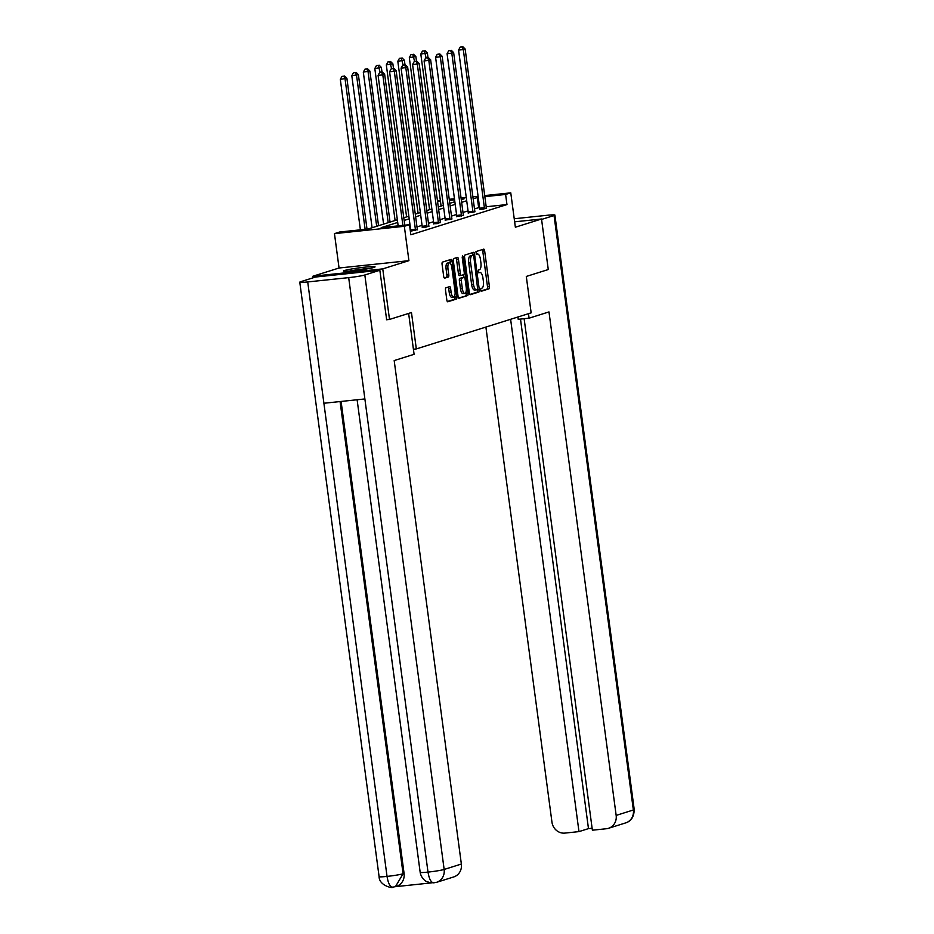 <?xml version="1.0" encoding="UTF-8"?>
<svg xmlns="http://www.w3.org/2000/svg" width="934" height="934" viewBox="0 0 934 934"><rect width="100%" height="100%" fill="white"/><g stroke="black" fill="none" stroke-linecap="round" stroke-linejoin="round"><path stroke-width="1.4" d="M480.578 290.03L481.232 291.28L488.961 288.851A2.008 0.747 84 0 0 489.416 286.633L484.653 250.907A2.008 0.747 84 0 0 483.719 249.144A2.008 0.747 84 0 0 483.66 249.156L475.966 251.573L476.305 254.363L477.332 254.036A6.421 2.382 84 0 1 477.507 254.001A6.421 2.382 84 0 1 480.496 259.664L480.893 262.641A6.421 2.382 84 0 1 479.434 269.716L478.43 270.031L478.115 271.572L478.768 272.821L479.796 272.495A6.421 2.382 84 0 1 479.971 272.459A6.421 2.382 84 0 1 482.96 278.122L483.357 281.099A6.421 2.382 84 0 1 481.897 288.174L480.893 288.489L480.578 290.03M373.974 267.428A15.948 1.109 -7.6 0 0 375.059 266.867A15.948 1.109 -7.6 0 0 362.1 267.486A15.948 1.109 -7.6 0 0 344.518 270.521A15.948 1.109 -7.6 0 0 343.432 271.082A15.948 1.109 -7.6 0 0 356.391 270.451A15.948 1.109 -7.6 0 0 373.974 267.428M445.962 287.789A2.008 0.747 84 0 0 445.495 289.995L446.837 300.024A2.008 0.747 84 0 0 447.771 301.787L456.364 299.09A2.008 0.747 84 0 0 456.819 296.884L452.056 261.158A2.008 0.747 84 0 0 451.122 259.383A2.008 0.747 84 0 0 451.064 259.395L442.529 262.08A2.008 0.747 84 0 0 442.074 264.299L443.685 276.406A2.008 0.747 84 0 0 444.619 278.169A2.008 0.747 84 0 0 444.677 278.157L448.332 277.013A2.008 0.747 84 0 0 448.787 274.794L447.981 268.794A5.37 1.996 84 0 1 449.359 262.851A5.37 1.996 84 0 1 451.858 267.579L454.998 291.093A5.37 1.996 84 0 1 453.62 297.047A5.37 1.996 84 0 1 451.122 292.307L450.597 288.396A2.008 0.747 84 0 0 449.663 286.621A2.008 0.747 84 0 0 449.616 286.633L445.962 287.789M313.1 277.818L312.89 276.231L382.753 268.887L389.501 319.44L411.462 312.54L416.319 348.931L531.154 312.843L526.297 276.452L548.27 269.541L541.522 219L515.358 227.219L510.77 192.848L505.609 194.459L506.964 204.569L410.843 234.784L409.489 224.674L404.329 226.297L334.465 233.64L339.626 232.017L367.949 229.04L397.359 219.794M382.753 268.887L408.917 260.668L404.329 226.297M469.335 292.949A2.008 0.747 84 0 0 470.269 294.712A2.008 0.747 84 0 0 470.327 294.7L478.862 292.027A2.008 0.747 84 0 0 479.317 289.809L474.554 254.083A2.008 0.747 84 0 0 473.62 252.32A2.008 0.747 84 0 0 473.561 252.332L465.027 255.005A2.008 0.747 84 0 0 464.572 257.224L469.335 292.949M467.607 295.553L459.073 298.238A2.008 0.747 84 0 1 459.014 298.25A2.008 0.747 84 0 1 458.08 296.487L453.317 260.761A2.008 0.747 84 0 1 453.772 258.543L457.427 257.399A2.008 0.747 84 0 1 457.485 257.387A2.008 0.747 84 0 1 458.419 259.15L460.357 273.639A2.008 0.747 84 0 0 461.291 275.413A2.008 0.747 84 0 0 461.338 275.402L463.766 274.643A2.008 0.747 84 0 0 464.221 272.424L462.213 257.34L462.575 255.788L463.229 257.025L468.074 293.346A2.008 0.747 84 0 1 467.607 295.553L458.594 297.993M389.501 319.44L386.442 319.767M541.522 219L514.634 221.825M413.412 349.246L416.319 348.931M506.964 204.569L486.182 206.753M479.574 207.453L474.484 208.854M468.051 210.874L462.984 212.473M456.551 214.493L451.484 216.081M445.051 218.101L439.996 219.7M433.551 221.72L428.496 223.308M422.051 225.339L416.996 226.927M479.714 209.286L483.24 209.169L486.404 207.908M468.214 212.894L474.974 211.761M456.714 216.513L463.474 215.38M445.226 220.132L451.974 218.988M433.726 223.74L437.252 223.623L440.404 222.362M422.226 227.359L425.752 227.231L428.904 225.981M417.416 229.589L410.376 231.258M408.917 260.668L339.054 268.011L312.89 276.231M339.054 268.011L334.465 233.64M437.532 201.242L440.334 200.366M397.709 222.455L381.165 227.651L409.489 224.674M478.22 197.343L473.141 198.744M466.696 200.763L461.641 202.363M455.197 204.383L450.141 205.97M443.708 207.99L438.641 209.59M432.208 211.609L427.142 213.197M420.709 215.229L415.642 216.816M409.209 218.836L404.142 220.424M505.609 194.459L484.839 196.654M449.254 199.304L454.449 198.767M461.069 198.066L466.264 197.518M472.884 196.829L478.08 196.28M484.699 195.58L510.77 192.848M461.279 199.701L464.07 198.837L461.209 199.129M454.589 199.829L449.394 200.378M440.463 201.312L437.579 201.616M403.792 217.774L408.858 216.186M415.291 214.166L420.347 212.567M426.791 210.547L431.847 208.959M438.291 206.928L443.346 205.34M449.791 203.32L454.846 201.732M478.64 207.546L477.286 197.448M480.87 290.999L487.069 289.05A2.008 0.747 84 0 0 487.525 286.831L482.761 251.106A2.008 0.747 84 0 0 482.248 249.6M472.814 255.391L472.662 254.282A2.008 0.747 84 0 0 472.149 252.775M469.849 294.455L476.97 292.225A2.008 0.747 84 0 0 477.437 290.007L477.379 289.598M477.694 289.493L473.83 256.581L473.176 255.344L472.09 255.683A6.421 2.382 84 0 0 470.619 262.769L473.48 284.205A6.421 2.382 84 0 0 476.468 289.855A6.421 2.382 84 0 0 476.644 289.82L477.694 289.493M474.764 290.019A6.421 2.382 84 0 1 474.577 290.054A6.421 2.382 84 0 1 471.6 284.403L468.74 262.968A6.421 2.382 84 0 1 470.199 255.881L471.25 255.554M461.233 275.413L459.458 275.6A2.008 0.747 84 0 1 459.4 275.612A2.008 0.747 84 0 1 458.466 273.837L456.528 259.348A2.008 0.747 84 0 0 456.014 257.842M463.661 274.666L464.035 277.421M465.984 292.073L466.183 293.545L468.074 293.346M462.353 288.676A5.37 1.996 84 0 0 464.852 293.404A5.37 1.996 84 0 0 466.229 287.462L465.12 279.173A2.008 0.747 84 0 0 464.186 277.41A2.008 0.747 84 0 0 464.14 277.421L461.711 278.18A2.008 0.747 84 0 0 461.256 280.387L462.353 288.676L460.474 288.875A5.37 1.996 84 0 0 462.972 293.603L464.852 293.404M464.186 277.41L462.307 277.608A2.008 0.747 84 0 0 462.307 277.608A2.008 0.747 84 0 0 462.248 277.62L464.14 277.421M460.474 288.875L459.365 280.585A2.008 0.747 84 0 1 459.82 278.379L462.248 277.62M465.727 295.751A2.008 0.747 84 0 0 466.183 293.545M453.62 297.047L451.729 297.245A5.37 1.996 84 0 1 449.231 292.505L448.705 288.594A2.008 0.747 84 0 0 448.203 287.077M449.359 262.851L447.468 263.049A5.37 1.996 84 0 0 446.09 268.992L447.981 268.794M444.199 277.912L446.44 277.211A2.008 0.747 84 0 0 446.896 274.993L446.09 268.992M450.445 263.493L450.165 261.357A2.008 0.747 84 0 0 449.651 259.839M447.351 301.53L454.473 299.289A2.008 0.747 84 0 0 454.928 297.082L454.753 295.704M427.982 57.581L427.375 52.981L420.814 54.055L441.093 206.052M424.316 50.903L422.425 51.101L424.316 50.903L426.102 57.85M425.052 50.669L427.375 52.981M420.814 54.055L422.425 51.101M484.442 208.784L484.442 208.48A2.043 0.759 84 0 0 484.396 207.71L463.299 49.584L465.144 49.012L486.24 207.126A2.043 0.759 84 0 0 486.392 207.862L486.474 208.154M479.714 209.531L479.726 208.971A2.043 0.759 84 0 0 479.679 208.2L458.571 50.086L463.299 49.584L462.085 46.934L462.82 46.7L460.193 47.132L462.085 46.934M460.193 47.132L458.571 50.086M465.144 49.012L462.82 46.7M350.32 271.082A13.8 0.957 172.4 0 1 368.405 268.665M370.004 268.362A15.843 1.097 -7.6 0 0 348.709 271.21M517.915 317.011L518.218 319.311L529.076 318.179L548.982 311.921L616.16 815.405L633.369 809.988L554.049 215.52L541.58 219.432M528.481 313.684L529.076 318.179M485.902 327.063L551.959 822.154A12.27 11.36 -107.4 0 0 564.907 833.093L578.975 831.61L510.618 319.3M554.049 215.52A12.574 0.876 -7.6 0 0 554.901 215.077A12.574 0.876 -7.6 0 0 546.962 215.31L514.225 218.754M524.126 318.692L592.378 830.209L606.446 828.727A12.27 11.36 -107.4 0 0 608.501 828.295A12.27 11.36 -107.4 0 0 616.16 815.405M520.495 319.078L588.478 828.621L592.121 828.248M588.478 828.621L578.975 831.61M408.637 313.427L414.089 354.313L394.183 360.571L461.361 864.043A12.27 11.36 72.6 0 1 453.714 876.944L436.505 882.35A12.27 11.36 72.6 0 0 444.152 869.461L461.361 864.043M307.718 281.94L323.9 403.254L364.879 398.946L348.686 277.632L307.718 281.94A12.574 0.876 -7.6 0 1 299.779 282.173A12.574 0.876 -7.6 0 1 300.631 281.729L315.634 277.013L379.834 270.265L386.664 319.743M348.686 277.632A12.574 0.876 -7.6 0 0 364.832 274.981L379.834 270.265M340.081 401.562L403.079 873.769L395.432 886.67L431.123 882.922M341.097 401.445L404.083 873.465A12.27 11.36 72.6 0 1 396.425 886.354L392.712 887.218C393.167 888.596 379.122 885.782 379.099 876.652A12.574 0.876 -7.6 0 0 387.038 876.407C388.229 883.692 390.237 887.277 393.074 887.148M357.115 399.764L420.172 872.333A12.574 0.876 -7.6 0 0 428.006 872.099C429.22 879.396 431.251 882.969 434.135 882.84M420.172 872.333C421.234 878.836 426.64 881.813 426.429 881.462L430.808 882.887L436.505 882.35M416.494 61.189L415.875 56.589L409.314 57.663L429.593 209.671M412.816 54.511L410.925 54.709L412.816 54.511L414.603 61.457M413.552 54.289L415.875 56.589M409.314 57.663L410.925 54.709M404.994 64.808L404.375 60.208L397.814 61.282L418.093 213.279M401.316 58.13L399.437 58.328L401.316 58.13L403.103 65.076M402.052 57.896L404.375 60.208M397.814 61.282L399.437 58.328M472.943 212.403L472.943 212.088A2.043 0.759 84 0 0 472.896 211.317L451.799 53.203L453.644 52.619L474.741 210.745A2.043 0.759 84 0 0 474.892 211.481M468.214 213.15L468.226 212.59A2.043 0.759 84 0 0 468.179 211.82L447.082 53.693L451.799 53.203L450.585 50.541L451.32 50.319L448.694 50.74L450.585 50.541M448.694 50.74L447.082 53.693M453.644 52.619L451.32 50.319M461.443 216.011L461.443 215.707A2.043 0.759 84 0 0 461.396 214.937L440.299 56.811L442.144 56.238L463.241 214.353A2.043 0.759 84 0 0 463.392 215.089M456.714 216.758L456.726 216.198A2.043 0.759 84 0 0 456.679 215.427L435.583 57.313L440.299 56.811L439.085 54.16L439.821 53.927L437.194 54.359L439.085 54.16M437.194 54.359L435.583 57.313M442.144 56.238L439.821 53.927M393.494 68.415L392.875 63.816L386.314 64.89L406.594 216.898M389.817 61.737L387.937 61.936L389.817 61.737L391.603 68.684M390.564 61.516L392.875 63.816M386.314 64.89L387.937 61.936M381.994 72.035L381.376 67.435L374.814 68.509L395.094 220.506M378.317 65.357L376.437 65.555L378.317 65.357L380.103 72.303M379.064 65.123L381.376 67.435M374.814 68.509L376.437 65.555M390.038 222.094L369.876 71.042L363.314 72.116L383.594 224.125M366.828 68.964L364.937 69.163L366.828 68.964L368.043 71.626L388.194 222.677M367.564 68.742L369.876 71.042M363.314 72.116L364.937 69.163M449.943 219.63L449.943 219.315A2.043 0.759 84 0 0 449.896 218.544L428.799 60.43L430.644 59.846L451.741 217.972A2.043 0.759 84 0 0 451.893 218.708M445.214 220.377L445.226 219.817A2.043 0.759 84 0 0 445.179 219.046L424.083 60.92L428.799 60.43L427.585 57.768L428.321 57.546L425.694 57.966L427.585 57.768M425.694 57.966L424.083 60.92M430.644 59.846L428.321 57.546M438.443 223.249L438.443 222.934A2.043 0.759 84 0 0 438.396 222.164L417.3 64.037L419.144 63.465L440.241 221.58A2.043 0.759 84 0 0 440.393 222.315L440.474 222.607M433.715 223.985L433.726 223.424A2.043 0.759 84 0 0 433.68 222.654L412.583 64.539L417.3 64.037L416.085 61.387L416.821 61.154L414.194 61.586L416.085 61.387M414.194 61.586L412.583 64.539M419.144 63.465L416.821 61.154M426.943 226.857L426.943 226.542A2.043 0.759 84 0 0 426.896 225.771L405.8 67.657L407.644 67.073L428.741 225.199A2.043 0.759 84 0 0 428.893 225.935L428.986 226.215M422.226 227.604L422.226 227.044A2.043 0.759 84 0 0 422.18 226.273L401.083 68.147L405.8 67.657L404.585 64.995L405.321 64.773L402.706 65.193L404.585 64.995M402.706 65.193L401.083 68.147M407.644 67.073L405.321 64.773M378.539 225.713L358.387 74.662L351.814 75.736L372.094 227.733M355.329 72.583L353.437 72.782L355.329 72.583L356.543 75.234L376.694 226.285M356.064 72.35L358.387 74.662M351.814 75.736L353.437 72.782M415.443 230.476L415.455 230.161A2.043 0.759 84 0 0 415.397 229.39L394.3 71.264L396.144 70.692L417.241 228.807A2.043 0.759 84 0 0 417.405 229.554L417.486 229.834M410.726 231.212L410.726 230.663A2.043 0.759 84 0 0 410.68 229.881L389.583 71.766L394.3 71.264L393.086 68.614L393.833 68.38L391.206 68.812L393.086 68.614M391.206 68.812L389.583 71.766M396.144 70.692L393.833 68.38M367.015 229.134L346.888 78.269L340.315 79.343L360.396 229.834M343.829 76.203L341.937 76.401L343.829 76.203L345.043 78.853L365.124 229.332M344.564 75.969L346.888 78.269M340.315 79.343L341.937 76.401M402.881 225.363L382.8 74.883L384.645 74.3L404.772 225.164M398.164 225.865L378.083 75.374L382.8 74.883L381.586 72.233L382.333 72L379.706 72.432L381.586 72.233M379.706 72.432L378.083 75.374M384.645 74.3L382.333 72M478.477 272.635L479.796 272.495M482.761 251.106L484.653 250.907M487.525 286.831L489.416 286.633M487.069 289.05L488.961 288.851M472.662 254.282L474.554 254.083M477.437 290.007L479.317 289.809M476.97 292.225L478.862 292.027M470.199 255.881L472.09 255.683M468.74 262.968L470.619 262.769M471.6 284.403L473.48 284.205M456.528 259.348L458.419 259.15M458.466 273.837L460.357 273.639M462.19 257.13L463.229 257.025M459.82 278.379L461.711 278.18M459.365 280.585L461.256 280.387M448.705 288.594L450.597 288.396M449.231 292.505L451.122 292.307M446.896 274.993L448.787 274.794M446.44 277.211L448.332 277.013M450.165 261.357L452.056 261.158M454.928 297.082L456.819 296.884M454.473 299.289L456.364 299.09M484.442 208.48L479.726 208.971M484.396 207.71L479.679 208.2M608.501 828.295L625.71 822.889A12.27 11.36 72.6 0 0 633.369 809.988A12.574 0.876 -7.6 0 0 634.221 809.556L554.901 215.077M364.832 274.981L444.152 869.461A12.574 0.876 -7.6 0 1 428.006 872.099L364.879 398.946M323.9 403.254L387.038 876.407A12.574 0.876 -7.6 0 0 403.079 873.769L404.083 873.465M472.943 212.088L468.226 212.59M472.896 211.317L468.179 211.82M461.443 215.707L456.726 216.198M461.396 214.937L456.679 215.427M449.943 219.315L445.226 219.817M449.896 218.544L445.179 219.046M438.443 222.934L433.726 223.424M438.396 222.164L433.68 222.654M426.943 226.542L422.226 227.044M426.896 225.771L422.18 226.273M415.455 230.161L410.726 230.663M415.397 229.39L410.68 229.881M478.453 272.623L479.971 272.459M474.577 290.054L476.468 289.855M459.4 275.612L461.291 275.413M625.71 822.889C631.186 821.196 634.023 816.748 634.221 809.556M299.779 282.173L379.099 876.652"/></g></svg>
